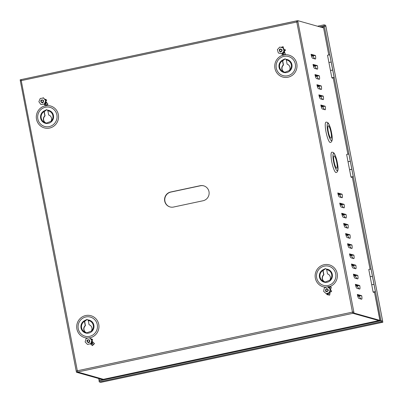 <?xml version="1.0" encoding="UTF-8"?>
<svg xmlns="http://www.w3.org/2000/svg" width="403" height="403" viewBox="0 0 403 403"><rect width="100%" height="100%" fill="white"/><g stroke="black" fill="none" stroke-linecap="round" stroke-linejoin="round"><path stroke-width="0.6" d="M46.033 101.717A1.536 1.501 -74.3 0 0 45.902 101.229M284.407 51.508A1.536 1.501 -74.3 0 0 284.473 50.889M330.168 291.994A1.536 1.501 -74.3 0 0 330.475 291.601M170.111 206.966A7.692 7.511 105.7 0 1 170.862 192.075L200.392 185.778A7.692 7.511 105.7 0 1 203.812 185.859M164.701 201.102A7.692 7.511 105.7 0 1 170.635 192.009L200.165 185.718A7.692 7.511 105.7 0 1 209.127 193.47A7.692 7.511 105.7 0 1 203.062 200.749L173.532 207.046A7.692 7.511 105.7 0 1 164.701 201.102M368.775 269.481L370.171 276.735L368.775 269.476A12.81 1.28 -10.9 0 1 368.775 269.476A12.81 1.28 -10.9 0 1 368.775 269.481L371.042 269.043L372.437 276.297L370.171 276.73A12.81 1.28 169.1 0 0 370.171 276.735A12.81 1.28 169.1 0 0 370.181 276.76L371.712 284.74L373.969 284.327M284.881 72.338L283.777 71.799A4.232 4.131 105.7 0 1 283.505 65.059L282.76 61.185A2 1.955 105.7 0 1 282.725 60.833L285.198 58.848M282.659 60.017L282.498 60.767A2 1.955 -74.3 0 0 282.533 61.125L283.284 64.999A4.232 4.131 -74.3 0 0 283.551 71.739L284.76 72.308L289.364 70.495A4.232 4.131 -74.3 0 0 287.122 64.178L286.377 60.304A2 1.955 -74.3 0 0 286.276 59.961L285.898 59.327A6.675 6.519 105.7 0 1 286.755 72.51A6.675 6.519 105.7 0 1 282.659 60.017L285.077 58.813L285.898 59.327M46.441 123.177L45.338 122.638A4.232 4.131 105.7 0 1 45.065 115.898L44.32 112.024A2 1.955 105.7 0 1 44.285 111.666L46.758 109.687M44.219 110.855L44.058 111.606A2 1.955 -74.3 0 0 44.093 111.958L44.844 115.832A4.232 4.131 -74.3 0 0 45.111 122.572L46.32 123.142L50.924 121.333A4.232 4.131 -74.3 0 0 48.682 115.016L47.937 111.142A2 1.955 -74.3 0 0 47.836 110.8L47.458 110.165A6.675 6.519 105.7 0 1 48.315 123.343A6.675 6.519 105.7 0 1 44.219 110.855L46.637 109.646L47.458 110.165M325.271 282.085L324.168 281.546A4.232 4.131 105.7 0 1 323.896 274.806L323.151 270.932A2 1.955 105.7 0 1 323.115 270.574L325.589 268.594M323.05 269.763L322.889 270.509A2 1.955 -74.3 0 0 322.924 270.866L323.674 274.74A4.232 4.131 -74.3 0 0 323.941 281.48L325.15 282.05L329.755 280.241A4.232 4.131 -74.3 0 0 327.513 273.924L326.762 270.05A2 1.955 -74.3 0 0 326.667 269.708L326.289 269.073A6.675 6.519 105.7 0 1 327.14 282.251A6.675 6.519 105.7 0 1 323.05 269.763L325.468 268.554L326.289 269.073M86.831 332.918L85.728 332.384A4.232 4.131 105.7 0 1 85.456 325.644L84.711 321.77A2 1.955 105.7 0 1 84.675 321.413L87.149 319.433M84.61 320.597L84.449 321.347A2 1.955 -74.3 0 0 84.484 321.705L85.234 325.579A4.232 4.131 -74.3 0 0 85.501 332.319L86.71 332.888L91.315 331.08A4.232 4.131 -74.3 0 0 89.073 324.758L88.322 320.884A2 1.955 -74.3 0 0 88.227 320.541L87.849 319.906A6.675 6.519 105.7 0 1 88.7 333.09A6.675 6.519 105.7 0 1 84.61 320.597L87.028 319.393L87.849 319.906M331.165 62.062L328.913 62.48A12.81 1.28 169.1 0 0 328.924 62.505L331.185 62.077L332.707 70.072M327.518 55.221L328.913 62.48L327.518 55.226A12.81 1.28 -10.9 0 1 327.518 55.226A12.81 1.28 -10.9 0 1 327.518 55.221L329.78 54.788L331.18 62.042M347.875 154.102L333.281 78.298L332.148 77.981A12.81 1.28 -10.9 0 1 331.86 77.779L334.127 77.341L332.435 77.769L333.226 77.991L332.576 77.809L333.165 77.683L347.885 154.097M330.46 70.525L331.86 77.779A12.81 1.28 -10.9 0 1 331.86 77.774L330.46 70.52A12.81 1.28 -10.9 0 1 330.46 70.52A12.81 1.28 -10.9 0 1 330.46 70.525L332.727 70.087L334.127 77.341M107.274 378.498L102.332 379.545L76.464 372.256L76.222 371.113L77.114 370.825L352.464 312.118L352.781 312.174L352.998 313.297L354.03 313.081L379.893 320.365L374.543 292.548L373.405 292.23A12.81 1.28 -10.9 0 1 373.118 292.034L375.384 291.596L373.692 292.019L374.488 292.246L373.823 292.004M371.722 284.785A12.81 1.28 -10.9 0 1 371.722 284.78L373.989 284.342L375.384 291.596M350.278 161.296L348.021 161.714A12.81 1.28 169.1 0 0 348.031 161.739M346.625 154.465A12.81 1.28 -10.9 0 1 346.625 154.46L348.892 154.022L350.288 161.276M349.572 169.759A12.81 1.28 -10.9 0 1 349.572 169.754A12.81 1.28 -10.9 0 1 349.572 169.759L350.968 177.013L353.235 176.574L351.542 177.003L352.338 177.224L351.688 177.038L352.277 176.917L370.035 269.118L352.388 177.532L351.26 177.214A12.81 1.28 -10.9 0 1 350.968 177.013A12.81 1.28 -10.9 0 1 350.968 177.008L349.572 169.754L350.464 169.472L351.839 169.32L353.235 176.574M352.998 313.297L378.86 320.587L352.922 313.317L352.464 312.118L353.814 311.952L297.716 20.639L323.589 27.933L328.767 54.868L323.251 26.185L324.284 25.963L325.891 26.457M297.716 20.639L296.684 20.86L296.875 21.878M342.137 194.196A3.849 0.746 -102 0 1 342.051 197.727L339.306 196.951A3.849 0.746 -102 0 1 339.266 196.936A3.849 0.746 -102 0 1 337.774 192.966L342.137 194.196A3.849 0.383 -10.9 0 1 340.842 194.342L337.885 193.511M344.091 204.341A3.849 0.746 -102 0 1 344.006 207.872L341.26 207.102A3.849 0.746 -102 0 1 341.22 207.087A3.849 0.746 -102 0 1 339.729 203.112L344.091 204.341A3.849 0.383 -10.9 0 1 342.797 204.487L339.84 203.656M346.046 214.492A3.849 0.746 -102 0 1 345.96 218.023L343.215 217.247A3.849 0.746 -102 0 1 343.175 217.232A3.849 0.746 -102 0 1 341.684 213.263L346.046 214.492A3.849 0.383 -10.9 0 1 344.751 214.638L341.794 213.807M348.001 224.642A3.849 0.746 -102 0 1 347.915 228.174L345.17 227.398A3.849 0.746 -102 0 1 345.129 227.383A3.849 0.746 -102 0 1 343.638 223.413L348.001 224.642A3.849 0.383 -10.9 0 1 346.706 224.788L343.749 223.957M349.955 234.788A3.849 0.746 -102 0 1 349.869 238.319L347.124 237.548A3.849 0.746 -102 0 1 347.084 237.533A3.849 0.746 -102 0 1 345.593 233.559L349.955 234.788A3.849 0.383 -10.9 0 1 348.66 234.934L345.703 234.103M351.91 244.938A3.849 0.746 -102 0 1 351.824 248.47L349.079 247.694A3.849 0.746 -102 0 1 349.038 247.679A3.849 0.746 -102 0 1 347.547 243.709L351.91 244.938A3.849 0.383 -10.9 0 1 350.61 245.084L347.658 244.253M353.864 255.089A3.849 0.746 -102 0 1 353.779 258.62L351.033 257.844A3.849 0.746 -102 0 1 350.993 257.829A3.849 0.746 -102 0 1 349.502 253.86L353.864 255.089A3.849 0.383 -10.9 0 1 352.565 255.235L349.613 254.404M355.819 265.234A3.849 0.746 -102 0 1 355.733 268.766L352.988 267.995A3.849 0.746 -102 0 1 352.947 267.98A3.849 0.746 -102 0 1 351.456 264.005L355.819 265.234A3.849 0.383 -10.9 0 1 354.519 265.381L351.567 264.549M357.773 275.385A3.849 0.746 -102 0 1 357.688 278.916L354.942 278.141A3.849 0.746 -102 0 1 354.902 278.125A3.849 0.746 -102 0 1 353.411 274.156L357.773 275.385A3.849 0.383 -10.9 0 1 356.474 275.531L353.522 274.7M359.728 285.536A3.849 0.746 -102 0 1 359.642 289.067L356.897 288.291A3.849 0.746 -102 0 1 356.856 288.276A3.849 0.746 -102 0 1 355.365 284.306L359.728 285.536A3.849 0.383 -10.9 0 1 358.428 285.682L355.476 284.85M361.682 295.681A3.849 0.746 -102 0 1 361.597 299.212L358.851 298.442A3.849 0.746 -102 0 1 358.811 298.427A3.849 0.746 -102 0 1 357.32 294.452L361.682 295.681A3.849 0.383 -10.9 0 1 360.383 295.827L357.431 294.996M315.428 55.493A3.849 0.746 -102 0 1 315.342 59.024L312.597 58.249A3.849 0.746 -102 0 1 312.557 58.233A3.849 0.746 -102 0 1 311.066 54.264L315.428 55.493A3.849 0.383 -10.9 0 1 314.128 55.639L311.176 54.808M317.383 65.639A3.849 0.746 -102 0 1 317.297 69.17L314.552 68.399A3.849 0.746 -102 0 1 314.511 68.384A3.849 0.746 -102 0 1 313.02 64.415L317.383 65.639A3.849 0.383 -10.9 0 1 316.083 65.79L313.131 64.954M319.337 75.789A3.849 0.746 -102 0 1 319.252 79.32L316.506 78.55A3.849 0.746 -102 0 1 316.466 78.535A3.849 0.746 -102 0 1 314.975 74.56L319.337 75.789A3.849 0.383 -10.9 0 1 318.038 75.935L315.086 75.104M321.292 85.94A3.849 0.746 -102 0 1 321.206 89.471L318.461 88.695A3.849 0.746 -102 0 1 318.42 88.68A3.849 0.746 -102 0 1 316.929 84.711L321.292 85.94A3.849 0.383 -10.9 0 1 319.992 86.086L317.04 85.255M323.246 96.085A3.849 0.746 -102 0 1 323.161 99.617L320.415 98.846A3.849 0.746 -102 0 1 320.375 98.831A3.849 0.746 -102 0 1 318.884 94.861L323.246 96.085A3.849 0.383 -10.9 0 1 321.947 96.236L318.995 95.4M325.201 106.236A3.849 0.746 -102 0 1 325.115 109.767L322.37 108.996A3.849 0.746 -102 0 1 322.329 108.981A3.849 0.746 -102 0 1 320.838 105.007L325.201 106.236A3.849 0.383 -10.9 0 1 323.901 106.382L320.949 105.551M354.03 313.081L353.814 311.952L352.781 312.174M103.354 379.288L77.477 371.934M21.183 79.598L20.15 79.819L20.357 80.902M346.625 154.46A12.81 1.28 -10.9 0 1 346.625 154.455L348.021 161.714L346.625 154.46M92.171 341.296A1.536 1.501 -74.3 0 0 92.08 341.044L92.216 341.084M330.626 290.508A1.536 1.501 -74.3 0 0 330.52 290.205L331.276 287.082L328.475 286.543L328.279 286.986A11.385 11.113 -74.3 0 0 328.284 286.986M297.933 21.767L21.233 80.64L21.233 79.582L296.689 20.901M76.222 371.113L20.341 80.927L21.233 80.64L77.572 372.019L103.435 379.309L378.785 320.602L103.435 379.309M77.497 372.04L76.464 372.256M76.248 371.128L77.134 370.941M21.233 79.582L296.563 20.885M296.583 20.875L352.464 312.118M375.188 321.377L379.908 320.405M371.722 284.78A12.81 1.28 -10.9 0 1 371.722 284.775L373.118 292.029A12.81 1.28 -10.9 0 1 373.118 292.029L371.722 284.78M340.842 194.342A3.849 0.383 -10.9 0 1 340.016 194.327L337.941 193.742M342.797 204.487A3.849 0.383 -10.9 0 1 341.971 204.477L339.895 203.893M344.751 214.638A3.849 0.383 -10.9 0 1 343.92 214.623L341.85 214.038M346.706 224.788A3.849 0.383 -10.9 0 1 345.875 224.773L343.804 224.189M348.66 234.934A3.849 0.383 -10.9 0 1 347.829 234.924L345.759 234.339M350.61 245.084A3.849 0.383 -10.9 0 1 349.784 245.069L347.713 244.485M352.565 255.235A3.849 0.383 -10.9 0 1 351.738 255.22L349.668 254.636M354.519 265.381A3.849 0.383 -10.9 0 1 353.693 265.37L351.623 264.786M356.474 275.531A3.849 0.383 -10.9 0 1 355.648 275.516L353.577 274.932M358.428 285.682A3.849 0.383 -10.9 0 1 357.602 285.667L355.532 285.082M360.383 295.827A3.849 0.383 -10.9 0 1 359.557 295.817L357.486 295.233M314.128 55.639A3.849 0.383 -10.9 0 1 313.302 55.624L311.232 55.04M316.083 65.79A3.849 0.383 -10.9 0 1 315.257 65.775L313.186 65.19M318.038 75.935A3.849 0.383 -10.9 0 1 317.211 75.925L315.141 75.341M319.992 86.086A3.849 0.383 -10.9 0 1 319.166 86.071L317.096 85.486M321.947 96.236A3.849 0.383 -10.9 0 1 321.12 96.221L319.05 95.637M323.901 106.382A3.849 0.383 -10.9 0 1 323.075 106.372L321.005 105.788M373.979 284.301L372.448 276.332L370.181 276.77M349.582 169.734L351.819 169.305M351.829 169.28L350.298 161.311L348.031 161.749L349.562 169.718M330.475 70.5L332.722 70.046M380.16 320.924L374.427 291.933L373.838 292.059M325.871 26.341L325.664 25.288L324.067 24.835L324.269 25.888L325.725 26.371M381.047 320.733L382.649 321.186L382.85 322.239L381.253 321.785L381.047 320.733L99.052 380.855L99.259 381.908L100.856 382.361L102.009 382.115M381.787 322.465L382.85 322.239M317.544 26.225L324.067 24.835M319.755 26.85L324.269 25.888M381.253 321.785L99.259 381.908M98.599 378.493L99.198 380.825M99.037 380.78L100.231 380.603M99.737 378.815L100.075 380.563M382.608 321.171L381.031 320.657L379.999 320.879M381.031 320.657L324.284 25.963M329.039 126.406A6.347 1.229 -102 0 1 331.125 133.262A6.347 1.229 -102 0 1 330.959 138.204A6.347 1.229 -102 0 1 330.228 137.584A6.347 1.229 -102 0 1 328.143 130.728A6.347 1.229 -102 0 1 328.309 125.786A6.347 1.229 -102 0 1 329.039 126.406M329.13 141.453A10.387 2.015 -102 0 1 325.715 130.234A10.387 2.015 -102 0 1 325.992 122.149C327.236 122.109 328.118 122.628 328.636 123.706C330.027 126.169 331.105 129.786 331.87 134.567C332.707 139.398 332.193 142.032 330.324 142.471A10.387 2.015 -102 0 1 329.13 141.453M334.828 156.475A6.347 1.229 -102 0 1 336.913 163.336A6.347 1.229 -102 0 1 336.747 168.273A6.347 1.229 -102 0 1 336.021 167.653A6.347 1.229 -102 0 1 333.931 160.797A6.347 1.229 -102 0 1 334.102 155.86A6.347 1.229 -102 0 1 334.828 156.475M334.923 171.527A10.387 2.015 -102 0 1 331.508 160.308A10.387 2.015 -102 0 1 331.78 152.223C333.029 152.183 333.911 152.702 334.425 153.78C335.815 156.238 336.893 159.86 337.659 164.641C338.5 169.467 337.981 172.101 336.112 172.539A10.387 2.015 -102 0 1 334.923 171.527M43.141 102.453L43.171 102.427C44.073 100.468 43.484 99.677 41.408 100.06L41.378 100.08C39.706 100.765 42.063 103.924 43.141 102.453M43.408 98.06L43.222 97.712L43.534 98.045M43.413 101.012A1.113 1.088 -74.3 0 0 43.116 102.055M44.305 104.05L40.894 104.478L38.864 101.682L40.245 98.458L43.655 98.03L45.685 100.826L44.305 104.05L46.002 104.528L46.219 104.09L45.549 102.967A1.849 1.803 -74.3 0 0 45.866 101.118L46.683 100.342L46.103 99.546L44.612 99.128M46.002 104.528L44.033 104.165L40.894 104.478M46.219 104.09L44.698 103.657L45.685 100.826M45.887 100.881L43.655 98.03M45.549 102.967L45.055 102.83M46.683 100.342L45.191 99.924M45.982 101.803L46.572 102.619L45.725 103.259M44.401 104.271L44.139 104.196M45.977 101.642L48.007 104.271L46.572 102.619M45.594 105.818L44.265 104.372M281.128 51.851L281.163 51.836C282.659 50.299 282.372 49.347 280.302 48.985L280.266 49C278.473 49.06 279.627 52.869 281.128 51.851M283.334 48.088L283.138 46.677L283.727 49.156M281.853 50.173A1.113 1.088 -74.3 0 0 281.556 51.216M281.682 53.765L278.347 52.984L277.38 49.634L279.747 47.07L283.082 47.851L284.05 51.201L281.682 53.765L283.38 54.244L283.737 53.891L283.505 52.541A1.849 1.803 -74.3 0 0 284.422 50.909L285.42 50.506L285.143 49.554L283.636 49.126M283.38 54.244L278.347 52.984M283.737 53.891L282.216 53.463L284.05 51.201M284.251 51.257L283.082 47.851M283.505 52.541L283.153 52.445M284.422 50.909L284.125 50.823M285.42 50.506L283.914 50.083M284.301 51.594L284.583 52.566L283.566 52.884M284.367 51.367L285.415 54.531L284.583 52.566M282.669 55.166L282.024 53.886M89.466 342.142L89.491 342.117C90.146 340.056 89.461 339.351 87.446 339.996L87.416 340.026C85.839 340.913 88.574 343.739 89.466 342.142M89.592 340.827A1.113 1.088 -74.3 0 0 89.3 341.87A1.113 1.088 105.7 0 1 87.748 341.87A1.113 1.088 105.7 0 1 88.841 340.016A1.113 1.088 105.7 0 1 89.31 341.87M90.821 343.578L87.486 344.439L85.119 341.935L86.091 338.56L89.426 337.699L91.793 340.208L90.821 343.578L92.514 344.056L92.68 343.593L91.869 342.595A1.849 1.803 -74.3 0 0 91.955 340.721L92.675 339.83L92 339.114L90.519 338.696M92.514 344.056L90.559 343.754L87.486 344.439M92.68 343.593L91.159 343.165L91.793 340.208M91.995 340.263L89.426 337.699M91.869 342.595L91.36 342.454M92.675 339.83L91.194 339.412M92.151 341.386L92.836 342.117L92.08 342.857M91.033 343.89L90.766 344.152L90.423 343.789M92.131 341.255L94.463 343.608L92.836 342.117M92.247 345.447L90.766 344.152M326.606 291.707L326.642 291.712C328.662 291.052 328.843 290.069 327.186 288.76L327.15 288.755C325.543 287.954 324.823 291.898 326.606 291.707M330.007 288.825L330.616 288.941L331.276 287.082M328.032 289.989A1.113 1.088 -74.3 0 0 327.74 291.031M329.719 292.341A1.849 1.803 -74.3 0 0 330.405 291.586L331.427 291.772L331.624 290.79L330.107 290.361M326.218 293.676L323.644 291.394L324.319 287.949L327.574 286.79L330.148 289.072L329.473 292.513L326.218 293.676L328.395 293.999L328.853 292.608M328.395 293.999L326.873 293.57L329.473 292.513M329.674 292.573L330.148 289.072M330.349 289.127L328.133 287.163L329.654 287.591L327.574 286.79M329.594 288.457L329.654 287.591M330.405 291.586L329.896 291.445M330.248 289.651A1.849 1.803 105.7 0 1 330.586 290.498M331.427 291.772L329.916 291.344M329.986 292.14L329.79 293.137L328.747 292.936M330.616 288.941L330.42 289.938M330.183 291.933L329.694 295.157L329.79 293.137M326.989 294.452L326.898 293.868M322.889 270.509A6.07 5.924 -74.3 0 0 323.941 281.48M329.755 280.241A6.07 5.924 -74.3 0 0 326.667 269.708M316.677 277.843A9.924 9.682 -74.3 0 0 328.062 285.51A9.924 9.682 -74.3 0 0 335.714 273.788A9.924 9.682 -74.3 0 0 324.329 266.121A9.924 9.682 -74.3 0 0 316.677 277.843M329.357 286.714A11.385 11.113 -74.3 0 0 337.084 273.017A11.385 11.113 -74.3 0 0 324.118 264.711A11.385 11.113 -74.3 0 0 315.191 277.163A11.385 11.113 -74.3 0 0 326.43 287.198M84.449 321.347A6.07 5.924 -74.3 0 0 85.501 332.319M91.315 331.08A6.07 5.924 -74.3 0 0 88.227 320.541M78.237 328.682A9.924 9.682 -74.3 0 0 89.622 336.349A9.924 9.682 -74.3 0 0 97.274 324.622A9.924 9.682 -74.3 0 0 85.889 316.96A9.924 9.682 -74.3 0 0 78.237 328.682M89.718 337.845A11.385 11.113 -74.3 0 0 89.965 337.8A11.385 11.113 -74.3 0 0 98.75 324.344A11.385 11.113 -74.3 0 0 85.678 315.544A11.385 11.113 -74.3 0 0 76.756 328.077A11.385 11.113 -74.3 0 0 88.146 338.026M44.058 111.606A6.07 5.924 -74.3 0 0 45.111 122.572M50.924 121.333A6.07 5.924 -74.3 0 0 47.836 110.8M37.847 118.94A9.924 9.682 -74.3 0 0 49.231 126.602A9.924 9.682 -74.3 0 0 56.883 114.88A9.924 9.682 -74.3 0 0 45.499 107.213A9.924 9.682 -74.3 0 0 37.847 118.94M45.292 105.803A11.385 11.113 -74.3 0 0 36.507 119.258A11.385 11.113 -74.3 0 0 49.574 128.053A11.385 11.113 -74.3 0 0 58.435 115.062A11.385 11.113 -74.3 0 0 46.204 105.646M282.498 60.767A6.07 5.924 -74.3 0 0 283.551 71.739M289.364 70.495A6.07 5.924 -74.3 0 0 286.276 59.961M276.287 68.102A9.924 9.682 -74.3 0 0 287.671 75.764A9.924 9.682 -74.3 0 0 295.323 64.042A9.924 9.682 -74.3 0 0 283.939 56.375A9.924 9.682 -74.3 0 0 276.287 68.102M282.584 55.271A11.385 11.113 -74.3 0 0 275.078 69.009A11.385 11.113 -74.3 0 0 288.014 77.215A11.385 11.113 -74.3 0 0 296.86 64.117A11.385 11.113 -74.3 0 0 284.432 54.838M77.572 372.019L352.922 313.317M340.016 194.327L339.996 195.032A3.849 3.753 -74.3 0 0 342.051 197.727M339.996 195.032L338.137 194.508M341.971 204.477L341.951 205.182A3.849 3.753 -74.3 0 0 344.006 207.872M341.951 205.182L340.092 204.659M343.92 214.623L343.905 215.333A3.849 3.753 -74.3 0 0 345.96 218.023M343.905 215.333L342.046 214.809M345.875 224.773L345.86 225.479A3.849 3.753 -74.3 0 0 347.915 228.174M345.86 225.479L344.001 224.955M347.829 234.924L347.814 235.629A3.849 3.753 -74.3 0 0 349.869 238.319M347.814 235.629L345.955 235.105M349.784 245.069L349.769 245.78A3.849 3.753 -74.3 0 0 351.824 248.47M349.769 245.78L347.91 245.256M351.738 255.22L351.723 255.925A3.849 3.753 -74.3 0 0 353.779 258.62M351.723 255.925L349.864 255.401M353.693 265.37L353.678 266.076A3.849 3.753 -74.3 0 0 355.733 268.766M353.678 266.076L351.819 265.552M355.648 275.516L355.632 276.226A3.849 3.753 -74.3 0 0 357.688 278.916M355.632 276.226L353.774 275.702M357.602 285.667L357.587 286.372A3.849 3.753 -74.3 0 0 359.642 289.067M357.587 286.372L355.728 285.848M359.557 295.817L359.541 296.522A3.849 3.753 -74.3 0 0 361.597 299.212M359.541 296.522L357.683 295.998M313.302 55.624L313.287 56.329A3.849 3.753 -74.3 0 0 315.342 59.024M313.287 56.329L311.428 55.805M315.257 65.775L315.242 66.48A3.849 3.753 -74.3 0 0 317.297 69.17M315.242 66.48L313.383 65.956M317.211 75.925L317.196 76.63A3.849 3.753 -74.3 0 0 319.252 79.32M317.196 76.63L315.337 76.107M319.166 86.071L319.151 86.776A3.849 3.753 -74.3 0 0 321.206 89.471M319.151 86.776L317.292 86.252M321.12 96.221L321.105 96.927A3.849 3.753 -74.3 0 0 323.161 99.617M321.105 96.927L319.247 96.403M323.075 106.372L323.06 107.077A3.849 3.753 -74.3 0 0 325.115 109.767M323.06 107.077L321.201 106.553M101.964 382.125L381.742 322.471M321.529 27.349L323.397 26.951M101.627 380.306L101.435 379.294M323.382 26.87L321.357 27.303M101.334 379.263L101.541 380.326M382.633 321.11L325.886 26.417M330.465 139.786A8.846 1.718 -102 0 1 327.281 128.209A8.846 1.718 -102 0 1 328.803 124.205A8.846 1.718 -102 0 1 331.986 135.781A8.846 1.718 -102 0 1 330.465 139.786M336.253 169.854A8.846 1.718 -102 0 1 333.069 158.283A8.846 1.718 -102 0 1 334.596 154.273A8.846 1.718 -102 0 1 337.774 165.85A8.846 1.718 -102 0 1 336.253 169.854M41.474 101.949A1.113 1.088 105.7 0 1 42.658 100.206A1.113 1.088 105.7 0 1 43.025 102.15A1.113 1.088 105.7 0 1 41.474 101.949M43.272 97.838L42.894 98.125M47.831 104.11L45.524 105.868M279.747 50.768A1.113 1.088 105.7 0 1 281.098 49.367A1.113 1.088 105.7 0 1 281.128 51.498A1.113 1.088 105.7 0 1 279.747 50.768M283.123 46.829L281.244 47.418M285.294 54.345L282.553 55.201M94.267 343.462L92.196 345.502M325.906 290.049A1.113 1.088 105.7 0 1 327.281 289.183A1.113 1.088 105.7 0 1 328.047 290.462A1.113 1.088 105.7 0 1 326.672 291.329A1.113 1.088 105.7 0 1 325.906 290.049M331.18 287.238L328.374 286.699M329.664 294.961L326.858 294.422M330.455 70.485L328.919 62.515M101.989 382.125L381.767 322.476M382.659 321.126L325.911 26.432M42.658 100.206C43.539 100.685 43.66 101.334 43.01 102.15L42.053 102.352M43.222 97.712L42.642 98.156M48.007 104.271L45.7 106.029M281.098 49.367C282.105 50.043 282.115 50.753 281.123 51.498L280.493 51.513M283.133 46.677L280.967 47.358M285.415 54.531L282.674 55.387M88.841 340.016C89.668 340.439 89.824 341.054 89.295 341.87L88.232 342.167M94.463 343.608L92.388 345.643M327.281 289.183C328.4 290.19 328.238 290.916 326.788 291.354L326.672 291.329M329.694 295.157L326.888 294.618"/></g></svg>
